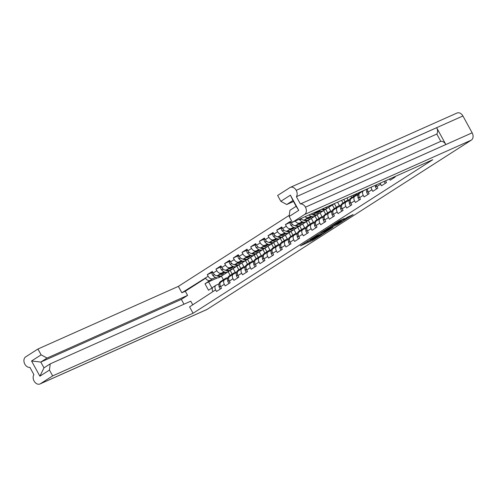 <?xml version="1.0" encoding="UTF-8"?>
<svg xmlns="http://www.w3.org/2000/svg" width="497" height="497" viewBox="0 0 497 497"><rect width="100%" height="100%" fill="white"/><g stroke="black" fill="none" stroke-linecap="round" stroke-linejoin="round"><path stroke-width="0.75" d="M308.594 240.585L300.381 245.885L312.656 240.411L321.472 234.864L315.017 238.423L313.091 239.169L314.936 237.752L307.655 241.704L306.755 241.996L308.594 240.585M340.569 220.941L344.303 218.512L339.215 220.879L330.872 226.265L343.427 220.699L353.131 214.574L347.328 217.257L343.595 219.693L346.689 218.438L342.284 221.022L334.201 224.625L340.569 220.941L340.221 220.308M433.813 164.159L471.336 140.123L304.624 214.48L292.354 222.345L432.775 159.711L193.078 313.259L52.657 375.894L40.381 383.759L207.094 309.401L433.813 164.159M331.611 228.266L319.335 233.745L309.631 239.871L322.186 234.304L331.611 228.266M320.534 232.844L333.009 227.415L328.505 229.204L331.07 227.514L337.413 224.551L342.508 221.376L329.958 226.936L320.534 232.844M289.304 215.313L178.367 286.378L37.94 349.012L25.664 356.877A5.734 4.212 -114 0 0 24.85 364.177L24.85 364.177A5.734 4.212 -114 0 0 29.919 367.389L33.908 374.676A5.734 4.212 -114 0 0 34.063 381.006L34.063 381.006A5.734 4.212 -114 0 0 39.971 383.976A5.734 4.212 -114 0 0 40.381 383.759M212.679 287.558L208.516 290.229L205 283.799L209.982 280.438A4.119 2.783 57.4 0 1 205.454 277.972L181.859 292.77L178.367 286.378M212.604 272.257L207.274 274.636L208.15 276.245A4.119 2.783 -122.6 0 0 212.685 278.705L215.524 277.438M207.274 274.636L212.281 271.424L213.163 273.033L216.835 270.679L215.959 269.076L220.966 265.864L221.848 267.473L225.52 265.118L224.638 263.509L229.651 260.298L230.527 261.907L234.205 259.552L233.323 257.949L238.336 254.737L239.212 256.346L242.89 253.992L242.008 252.383L247.015 249.177L247.897 250.78L251.569 248.425L250.693 246.823L255.7 243.611L256.582 245.22L260.254 242.865L259.378 241.256L264.385 238.051L265.268 239.653L268.939 237.299L268.057 235.696L273.07 232.484L273.946 234.093L277.624 231.739L276.742 230.13L281.756 226.924L282.631 228.527L286.309 226.178L285.427 224.569L290.434 221.358L291.317 222.967L292.335 222.314M394.947 176.584L395.183 177.019L390.17 180.225L389.505 179.007M386.809 180.212L385.622 180.976L386.498 182.579L381.491 185.791L380.609 184.182A4.119 2.783 -122.6 0 1 380.174 183.169M380.609 184.182L376.937 186.537L377.813 188.146L372.806 191.351L371.924 189.748A4.119 2.783 -122.6 0 1 371.253 187.152M371.924 189.748L368.252 192.097L369.134 193.706L364.121 196.918L363.245 195.309A4.119 2.783 -122.6 0 1 363.574 190.699A4.119 2.783 -122.6 0 1 363.823 190.562L366.656 189.301M363.245 195.309L359.567 197.663L360.449 199.266L355.436 202.478L354.56 200.869A4.119 2.783 -122.6 0 1 354.889 196.259A4.119 2.783 -122.6 0 1 355.144 196.129L357.97 194.861M354.56 200.869L350.882 203.223L351.764 204.832L346.757 208.038L345.875 206.435A4.119 2.783 -122.6 0 1 346.21 201.825A4.119 2.783 -122.6 0 1 346.459 201.689L349.292 200.428M345.875 206.435L342.203 208.79L343.079 210.393L338.072 213.604L337.19 211.995A4.119 2.783 -122.6 0 1 337.525 207.386A4.119 2.783 -122.6 0 1 337.774 207.255L340.607 205.988M337.19 211.995L333.518 214.35L334.394 215.959L329.387 219.165L328.505 217.562A4.119 2.783 -122.6 0 1 328.84 212.952A4.119 2.783 -122.6 0 1 329.089 212.815L331.921 211.554M328.505 217.562L324.833 219.916L325.715 221.519L320.702 224.731L319.826 223.122A4.119 2.783 -122.6 0 1 320.155 218.512A4.119 2.783 -122.6 0 1 320.403 218.376L323.236 217.114M319.826 223.122L316.148 225.476L317.03 227.086L312.017 230.291L311.141 228.688A4.119 2.783 -122.6 0 1 311.47 224.079A4.119 2.783 -122.6 0 1 311.725 223.942L314.551 222.681M311.141 228.688L307.463 231.037L308.345 232.646L303.338 235.858L302.456 234.249A4.119 2.783 -122.6 0 1 302.791 229.639A4.119 2.783 -122.6 0 1 303.04 229.502L305.872 228.241M302.456 234.249L298.784 236.603L299.66 238.212L294.653 241.418L293.77 239.815A4.119 2.783 -122.6 0 1 294.106 235.199A4.119 2.783 -122.6 0 1 294.354 235.069L297.187 233.801M293.77 239.815L290.099 242.163L290.975 243.772L285.968 246.984L285.085 245.375A4.119 2.783 -122.6 0 1 285.421 240.765A4.119 2.783 -122.6 0 1 285.669 240.629L288.502 239.368M285.085 245.375L281.414 247.73L282.296 249.332L277.283 252.544L276.407 250.935A4.119 2.783 -122.6 0 1 276.736 246.326A4.119 2.783 -122.6 0 1 276.984 246.195L279.817 244.928M276.407 250.935L272.729 253.29L273.611 254.899L268.597 258.105L267.721 256.502A4.119 2.783 -122.6 0 1 268.051 251.892A4.119 2.783 -122.6 0 1 268.305 251.755L271.132 250.494M267.721 256.502L264.044 258.856L264.926 260.459L259.919 263.671L259.036 262.062A4.119 2.783 -122.6 0 1 259.372 257.452A4.119 2.783 -122.6 0 1 259.62 257.316L262.453 256.054M259.036 262.062L255.365 264.416L256.241 266.025L251.233 269.231L250.351 267.628A4.119 2.783 -122.6 0 1 250.687 263.019A4.119 2.783 -122.6 0 1 250.935 262.882L253.768 261.621M250.351 267.628L246.68 269.983L247.556 271.586L242.548 274.798L241.666 273.188A4.119 2.783 -122.6 0 1 242.002 268.579A4.119 2.783 -122.6 0 1 242.25 268.442L245.083 267.181M241.666 273.188L237.995 275.543L238.877 277.152L233.863 280.358L232.987 278.755A4.119 2.783 -122.6 0 1 233.317 274.139A4.119 2.783 -122.6 0 1 233.565 274.009L236.398 272.741M232.987 278.755L229.31 281.103L230.192 282.712L225.178 285.924L224.302 284.315A4.119 2.783 -122.6 0 1 224.638 279.705A4.119 2.783 -122.6 0 1 224.886 279.569L227.719 278.308M224.302 284.315L220.631 286.67L221.507 288.272L216.499 291.484L215.617 289.875A4.119 2.783 -122.6 0 1 215.953 285.266A4.119 2.783 -122.6 0 1 216.201 285.135L219.034 283.868M193.078 313.259L189.587 306.873L212.921 291.609A4.119 2.783 57.4 0 1 213.25 286.999L215.953 285.266M286.738 204.515L280.83 201.304L290.403 195.166L298.728 210.374L289.155 216.506L289.913 210.318L296.15 206.323L292.975 200.521L286.738 204.515L293.51 201.496M292.354 222.345L289.155 216.506M304.624 214.48A5.734 4.212 -114 0 0 305.444 207.181L305.431 207.168A5.734 4.212 -114 0 0 300.374 203.969L296.386 196.682A5.734 4.212 -114 0 0 296.224 190.351L296.218 190.332A5.734 4.212 -114 0 0 290.316 187.381A5.734 4.212 -114 0 0 289.906 187.599L277.637 195.464L280.83 201.304M205 283.799L208.56 281.867L211.939 288.036M227.874 271.934L221.128 276.264M217.462 277.898L208.56 281.867M225.427 273.021L227.409 272.139M50.222 363.866L49.458 370.054L39.884 376.192L31.566 360.984L41.139 354.852L47.047 358.07L40.81 362.058L43.984 367.861L50.222 363.866L190.755 301.182L192.755 304.841M52.657 375.894L49.458 370.054M41.139 354.852L37.94 349.012M47.047 358.07L187.58 295.386L181.349 299.38L183.989 304.201M181.859 292.77L185.306 291.23L187.58 295.386M376.937 186.537A4.119 2.783 -122.6 0 1 376.335 184.884M368.252 192.097A4.119 2.783 -122.6 0 1 367.705 188.736M359.567 197.663A4.119 2.783 -122.6 0 1 359.903 193.053L363.574 190.699M350.882 203.223A4.119 2.783 -122.6 0 1 351.217 198.614L354.889 196.259M356.827 194.464L356.442 193.755M342.203 208.79A4.119 2.783 -122.6 0 1 342.532 204.18L346.21 201.825M351.721 197.495L351 196.185M348.142 200.03L347.012 197.961M333.518 214.35A4.119 2.783 -122.6 0 1 333.847 209.74L337.525 207.386M343.036 203.056L341.576 200.39M339.463 205.59L337.587 202.167M324.833 219.916A4.119 2.783 -122.6 0 1 325.168 215.3L328.84 212.952M315.415 212.057A4.119 2.783 -122.6 0 0 316.887 211.952L319.726 210.685M329.635 206.267L331.611 205.385M332.077 205.174L328.449 207.51M316.887 211.952L313.216 214.306L320.627 211.001M334.351 208.622L332.394 205.037M330.778 211.15L328.716 207.392M316.148 225.476A4.119 2.783 -122.6 0 1 316.483 220.867L320.155 218.512M313.216 214.306A4.119 2.783 -122.6 0 1 310.873 214.083M305.003 216.698A4.119 2.783 -122.6 0 0 308.202 217.512L311.041 216.251M320.95 211.828L322.932 210.945M323.398 210.74L319.764 213.07M308.202 217.512L304.531 219.867L311.942 216.562M325.672 214.182L323.709 210.598M322.093 216.717L320.031 212.952M307.463 231.037A4.119 2.783 -122.6 0 1 307.798 226.427L311.47 224.079M304.531 219.867A4.119 2.783 -122.6 0 1 300.828 218.562M295.255 221.047A4.119 2.783 -122.6 0 0 299.517 223.078L302.362 221.811M312.265 217.394L314.247 216.512M314.713 216.301L311.085 218.637M299.517 223.078L295.845 225.433L303.263 222.122M316.987 219.749L315.023 216.164M313.408 222.277L311.352 218.518M298.784 236.603A4.119 2.783 -122.6 0 1 299.113 231.993L302.791 229.639M295.845 225.433A4.119 2.783 -122.6 0 1 291.317 222.967M286.309 226.178A4.119 2.783 -122.6 0 0 290.838 228.639L293.677 227.377M303.58 222.954L305.562 222.072M306.028 221.867L302.4 224.197M290.838 228.639L287.16 230.993L294.578 227.688M308.302 225.309L306.338 221.724M304.723 227.843L302.667 224.079M290.099 242.163A4.119 2.783 -122.6 0 1 290.428 237.554L294.106 235.199M287.16 230.993A4.119 2.783 -122.6 0 1 282.631 228.527M277.624 231.739A4.119 2.783 -122.6 0 0 282.153 234.205L284.992 232.938M294.901 228.521L296.877 227.638M297.343 227.427L293.715 229.763M282.153 234.205L278.482 236.56L285.893 233.248M299.616 230.869L297.653 227.291M296.044 233.404L293.982 229.645M281.414 247.73A4.119 2.783 -122.6 0 1 281.749 243.12L285.421 240.765M278.482 236.56A4.119 2.783 -122.6 0 1 273.946 234.093M268.939 237.299A4.119 2.783 -122.6 0 0 273.468 239.765L276.307 238.498M286.216 234.081L288.198 233.199M288.658 232.994L285.029 235.323M273.468 239.765L269.796 242.12L277.208 238.815M290.931 236.435L288.974 232.851M287.359 238.97L285.297 235.205M272.729 253.29A4.119 2.783 -122.6 0 1 273.064 248.68L276.736 246.326M269.796 242.12A4.119 2.783 -122.6 0 1 265.268 239.653M260.254 242.865A4.119 2.783 -122.6 0 0 264.783 245.332L267.622 244.064M277.531 239.647L279.513 238.759M279.979 238.554L276.351 240.89M264.783 245.332L261.111 247.686L268.529 244.375M282.253 241.996L280.289 238.417M278.674 244.53L276.618 240.765M264.044 258.856A4.119 2.783 -122.6 0 1 264.379 254.247L268.051 251.892M261.111 247.686A4.119 2.783 -122.6 0 1 256.582 245.22M251.569 248.425A4.119 2.783 -122.6 0 0 256.104 250.892L258.943 249.624M268.846 245.207L270.828 244.325M271.294 244.114L267.666 246.45M256.104 250.892L252.426 253.246L259.844 249.941M273.567 247.562L271.604 243.977M269.989 250.09L267.933 246.332M255.365 264.416A4.119 2.783 -122.6 0 1 255.694 259.807L259.372 257.452M252.426 253.246A4.119 2.783 -122.6 0 1 247.897 250.78M242.89 253.992A4.119 2.783 -122.6 0 0 247.419 256.458L250.258 255.191M260.161 250.768L262.143 249.885M262.609 249.68L258.98 252.01M247.419 256.458L243.741 258.807L251.159 255.501M264.882 253.122L262.919 249.537M261.31 255.657L259.248 251.892M246.68 269.983A4.119 2.783 -122.6 0 1 247.015 265.367L250.687 263.019M243.741 258.807A4.119 2.783 -122.6 0 1 239.212 256.346M234.205 259.552A4.119 2.783 -122.6 0 0 238.734 262.018L241.573 260.751M251.482 256.334L253.458 255.452M253.924 255.241L250.295 257.576M238.734 262.018L235.062 264.373L242.474 261.062M256.197 258.688L254.24 255.104M252.625 261.217L250.563 257.458M237.995 275.543A4.119 2.783 -122.6 0 1 238.33 270.933L242.002 268.579M235.062 264.373A4.119 2.783 -122.6 0 1 230.527 261.907M225.52 265.118A4.119 2.783 -122.6 0 0 230.049 267.579L232.888 266.317M242.797 261.894L244.779 261.012M245.238 260.807L241.61 263.137M230.049 267.579L226.377 269.933L233.789 266.628M247.512 264.249L245.555 260.664M243.94 266.783L241.877 263.019M229.31 281.103A4.119 2.783 -122.6 0 1 229.645 276.494L233.317 274.139M226.377 269.933A4.119 2.783 -122.6 0 1 221.848 267.473M216.835 270.679A4.119 2.783 -122.6 0 0 221.364 273.145L224.203 271.878M234.112 267.461L236.094 266.578M236.56 266.367L232.931 268.703M221.364 273.145L217.692 275.5L225.11 272.188M238.833 269.809L236.87 266.23M235.255 272.344L233.199 268.585M220.631 286.67A4.119 2.783 -122.6 0 1 220.96 282.06L224.638 279.705M217.692 275.5A4.119 2.783 -122.6 0 1 213.163 273.033M290.316 187.381L457.029 113.024A5.734 4.212 66 0 1 462.924 115.975L296.218 190.332M305.444 207.181L472.15 132.823L462.924 115.975M472.15 132.823A5.734 4.212 66 0 1 471.336 140.123M207.094 309.401A5.734 4.212 66 0 1 206.684 309.619L39.971 383.976M230.148 275.375L228.185 271.791M221.395 276.139L223.358 279.73M445.859 144.534L436.652 127.717A5.734 4.212 66 0 1 436.807 134.047L440.802 141.341A5.734 4.212 66 0 1 445.859 144.534L305.431 207.168M221.289 266.696L215.959 269.076M229.974 261.13L224.638 263.509M238.659 255.57L233.323 257.949M247.338 250.003L242.008 252.383M256.023 244.443L250.693 246.823M264.708 238.877L259.378 241.256M273.393 233.317L268.057 235.696M282.079 227.756L276.742 230.13M290.757 222.19L285.427 224.569M436.807 134.047L296.386 196.682M440.802 141.341L300.374 203.969M205.603 278.227L185.306 291.23M31.566 360.984L40.81 362.058L181.349 299.38M290.403 195.166L292.975 200.521M298.728 210.374L296.15 206.323M43.984 367.861L39.884 376.192M309.774 240.722L313.104 239.175M304.711 242.977L306.947 241.983M324.939 231.614L326.852 230.391M311.619 238.74L322.391 234.031L325.237 232.161L311.544 238.603M325.237 232.161L324.616 231.385M331.331 226.328L330.064 227.098M327.274 229.074L322.864 231.658L330.12 227.937L327.274 229.074L327.051 228.67M346.689 218.438L346.378 217.866L347.732 217.015M221.855 273.642A5.647 3.808 57.4 0 0 223.358 273.412A5.647 3.808 57.4 0 0 223.7 273.232A5.647 3.808 57.4 0 0 224.47 272.474M225.737 272.306A6.809 4.597 -122.6 0 1 224.327 274.214A6.809 4.597 -122.6 0 1 223.917 274.431A6.809 4.597 -122.6 0 1 220.463 274.263M224.327 274.214L222.296 275.512A6.809 4.597 -122.6 0 1 221.886 275.736A6.809 4.597 -122.6 0 1 218.009 275.357M216.667 275.667A6.809 4.597 57.4 0 0 220.997 276.307A6.809 4.597 57.4 0 0 221.407 276.083A6.809 4.597 57.4 0 0 221.83 275.76M221.407 276.083L219.376 277.382A6.809 4.597 -122.6 0 1 218.96 277.606A6.809 4.597 -122.6 0 1 212.964 275.587L212.878 275.493A2.261 1.528 -122.6 0 1 212.567 272.281A2.261 1.528 -122.6 0 1 212.704 272.207L212.567 272.281M223.066 279.966A6.809 4.597 57.4 0 0 222.6 280.209A6.809 4.597 57.4 0 0 221.283 281.849M220.556 288.881A2.261 1.528 -122.6 0 1 219.146 286.937L219.115 286.819A6.809 4.597 -122.6 0 1 220.569 281.513L222.6 280.209M230.881 270.014L230.186 270.455L232.174 274.077A6.809 4.597 -122.6 0 0 230.857 275.717M222.178 281.283A6.809 4.597 -122.6 0 1 223.488 279.643L225.52 278.339A6.809 4.597 -122.6 0 1 227.837 277.854M224.209 279.979A6.809 4.597 -122.6 0 1 225.52 278.339M222.526 273.636A5.647 3.808 57.4 0 0 222.724 273.251M230.54 268.076A5.647 3.808 57.4 0 0 232.043 267.852A5.647 3.808 57.4 0 0 232.385 267.666A5.647 3.808 57.4 0 0 233.155 266.914M234.422 266.746A6.809 4.597 -122.6 0 1 233.012 268.647A6.809 4.597 -122.6 0 1 232.602 268.871A6.809 4.597 -122.6 0 1 229.148 268.697M233.012 268.647L230.981 269.952A6.809 4.597 -122.6 0 1 230.571 270.169A6.809 4.597 -122.6 0 1 226.694 269.796M225.352 270.107A6.809 4.597 57.4 0 0 229.676 270.741A6.809 4.597 57.4 0 0 230.092 270.517A6.809 4.597 57.4 0 0 230.509 270.194M230.092 270.517L228.061 271.822A6.809 4.597 -122.6 0 1 227.645 272.045A6.809 4.597 -122.6 0 1 221.65 270.02L221.563 269.933A2.261 1.528 -122.6 0 1 221.252 266.721A2.261 1.528 -122.6 0 1 221.389 266.647L221.252 266.721M231.751 274.4A6.809 4.597 57.4 0 0 231.285 274.648A6.809 4.597 57.4 0 0 229.968 276.289M229.241 283.321A2.261 1.528 -122.6 0 1 227.825 281.37L227.8 281.252A6.809 4.597 -122.6 0 1 229.247 275.947L231.285 274.648M239.566 264.447L238.871 264.895L240.859 268.517A6.809 4.597 -122.6 0 0 239.542 270.157M232.888 274.419A6.809 4.597 -122.6 0 1 234.205 272.778A6.809 4.597 -122.6 0 1 236.522 272.288M231.211 268.076A5.647 3.808 57.4 0 0 231.409 267.69M239.225 262.515A5.647 3.808 57.4 0 0 240.728 262.286A5.647 3.808 57.4 0 0 241.07 262.105A5.647 3.808 57.4 0 0 241.84 261.347M243.108 261.18A6.809 4.597 -122.6 0 1 241.697 263.087A6.809 4.597 -122.6 0 1 241.281 263.304A6.809 4.597 -122.6 0 1 237.833 263.137M241.697 263.087L239.666 264.385A6.809 4.597 -122.6 0 1 239.25 264.609A6.809 4.597 -122.6 0 1 235.373 264.23M234.037 264.541A6.809 4.597 57.4 0 0 238.361 265.181A6.809 4.597 57.4 0 0 238.771 264.957A6.809 4.597 57.4 0 0 239.194 264.634M238.771 264.957L236.74 266.262A6.809 4.597 -122.6 0 1 236.33 266.479A6.809 4.597 -122.6 0 1 230.335 264.46L230.248 264.367A2.261 1.528 -122.6 0 1 229.937 261.155A2.261 1.528 -122.6 0 1 230.074 261.08L229.937 261.155M240.436 268.84A6.809 4.597 57.4 0 0 239.964 269.082A6.809 4.597 57.4 0 0 238.653 270.728M237.926 277.761A2.261 1.528 -122.6 0 1 236.51 275.81L236.485 275.692A6.809 4.597 -122.6 0 1 237.933 270.387L239.964 269.082M248.245 258.887L247.556 259.328L249.537 262.95A6.809 4.597 -122.6 0 0 248.227 264.59M241.573 268.852A6.809 4.597 -122.6 0 1 242.89 267.212A6.809 4.597 -122.6 0 1 245.207 266.727M239.896 262.509A5.647 3.808 57.4 0 0 240.094 262.13M247.91 256.949A5.647 3.808 57.4 0 0 249.407 256.725A5.647 3.808 57.4 0 0 249.755 256.539A5.647 3.808 57.4 0 0 250.519 255.787M251.793 255.62A6.809 4.597 -122.6 0 1 250.382 257.521A6.809 4.597 -122.6 0 1 249.966 257.744A6.809 4.597 -122.6 0 1 246.512 257.57M250.382 257.521L248.351 258.825A6.809 4.597 -122.6 0 1 247.935 259.049A6.809 4.597 -122.6 0 1 244.058 258.67M242.722 258.98A6.809 4.597 57.4 0 0 247.046 259.614A6.809 4.597 57.4 0 0 247.456 259.397A6.809 4.597 57.4 0 0 247.879 259.074M247.456 259.397L245.425 260.695A6.809 4.597 -122.6 0 1 245.015 260.919A6.809 4.597 -122.6 0 1 239.02 258.894L238.933 258.807A2.261 1.528 -122.6 0 1 238.622 255.595A2.261 1.528 -122.6 0 1 238.759 255.52L238.622 255.595M249.121 263.273A6.809 4.597 57.4 0 0 248.649 263.522A6.809 4.597 57.4 0 0 247.338 265.162M246.611 272.194A2.261 1.528 -122.6 0 1 245.195 270.244L245.164 270.132A6.809 4.597 -122.6 0 1 246.618 264.826L248.649 263.522M256.93 253.321L256.241 253.768L258.223 257.39A6.809 4.597 -122.6 0 0 256.912 259.03M250.258 263.292A6.809 4.597 -122.6 0 1 251.575 261.652A6.809 4.597 -122.6 0 1 253.892 261.167M248.581 256.949A5.647 3.808 57.4 0 0 248.773 256.564M256.589 251.389A5.647 3.808 57.4 0 0 258.092 251.165A5.647 3.808 57.4 0 0 258.434 250.979A5.647 3.808 57.4 0 0 259.204 250.221M260.471 250.053A6.809 4.597 -122.6 0 1 259.061 251.96A6.809 4.597 -122.6 0 1 258.651 252.184A6.809 4.597 -122.6 0 1 255.197 252.01M259.061 251.96L257.03 253.259A6.809 4.597 -122.6 0 1 256.62 253.482A6.809 4.597 -122.6 0 1 252.743 253.103M251.407 253.414A6.809 4.597 57.4 0 0 255.731 254.054A6.809 4.597 57.4 0 0 256.141 253.83A6.809 4.597 57.4 0 0 256.564 253.507M256.141 253.83L254.11 255.135A6.809 4.597 -122.6 0 1 253.7 255.352A6.809 4.597 -122.6 0 1 247.699 253.333L247.612 253.24A2.261 1.528 -122.6 0 1 247.301 250.028A2.261 1.528 -122.6 0 1 247.438 249.954M257.8 257.713A6.809 4.597 57.4 0 0 257.334 257.962A6.809 4.597 57.4 0 0 256.017 259.602M255.29 266.634A2.261 1.528 -122.6 0 1 253.88 264.684L253.849 264.566A6.809 4.597 -122.6 0 1 255.303 259.26L257.334 257.962M265.615 247.761L264.926 248.202L266.908 251.824A6.809 4.597 -122.6 0 0 265.597 253.464M258.943 257.726A6.809 4.597 -122.6 0 1 260.254 256.085A6.809 4.597 -122.6 0 1 262.578 255.601M257.266 251.383A5.647 3.808 57.4 0 0 257.458 251.004M265.274 245.829A5.647 3.808 57.4 0 0 266.777 245.599A5.647 3.808 57.4 0 0 267.119 245.419A5.647 3.808 57.4 0 0 267.889 244.661M269.157 244.493A6.809 4.597 -122.6 0 1 267.746 246.394A6.809 4.597 -122.6 0 1 267.336 246.618A6.809 4.597 -122.6 0 1 263.882 246.45M267.746 246.394L265.715 247.699A6.809 4.597 -122.6 0 1 265.305 247.922A6.809 4.597 -122.6 0 1 261.428 247.543M260.086 247.854A6.809 4.597 57.4 0 0 264.41 248.494A6.809 4.597 57.4 0 0 264.826 248.27A6.809 4.597 57.4 0 0 265.249 247.947M264.826 248.27L262.795 249.569A6.809 4.597 -122.6 0 1 262.379 249.792A6.809 4.597 -122.6 0 1 256.384 247.773L256.297 247.68A2.261 1.528 -122.6 0 1 255.986 244.468A2.261 1.528 -122.6 0 1 256.123 244.394M266.485 252.147A6.809 4.597 57.4 0 0 266.019 252.395A6.809 4.597 57.4 0 0 264.702 254.035M263.975 261.068A2.261 1.528 -122.6 0 1 262.565 259.123L262.534 259.005A6.809 4.597 -122.6 0 1 263.988 253.7L266.019 252.395M274.301 242.194L273.605 242.642L275.593 246.263A6.809 4.597 -122.6 0 0 274.276 247.904M267.628 252.165A6.809 4.597 -122.6 0 1 268.939 250.525A6.809 4.597 -122.6 0 1 271.256 250.041M265.945 245.822A5.647 3.808 57.4 0 0 266.143 245.437M273.959 240.262A5.647 3.808 57.4 0 0 275.462 240.039A5.647 3.808 57.4 0 0 275.804 239.852A5.647 3.808 57.4 0 0 276.574 239.094M277.842 238.927A6.809 4.597 -122.6 0 1 276.431 240.834A6.809 4.597 -122.6 0 1 276.021 241.057A6.809 4.597 -122.6 0 1 272.567 240.883M276.431 240.834L274.4 242.132A6.809 4.597 -122.6 0 1 273.99 242.356A6.809 4.597 -122.6 0 1 270.113 241.977M268.771 242.294A6.809 4.597 57.4 0 0 273.095 242.927A6.809 4.597 57.4 0 0 273.512 242.704A6.809 4.597 57.4 0 0 273.928 242.381M273.512 242.704L271.48 244.008A6.809 4.597 -122.6 0 1 271.064 244.232A6.809 4.597 -122.6 0 1 265.069 242.207L264.982 242.114A2.261 1.528 -122.6 0 1 264.671 238.902A2.261 1.528 -122.6 0 1 264.808 238.827M275.17 246.587A6.809 4.597 57.4 0 0 274.698 246.835A6.809 4.597 57.4 0 0 273.387 248.475M272.66 255.508A2.261 1.528 -122.6 0 1 271.244 253.557L271.219 253.439A6.809 4.597 -122.6 0 1 272.667 248.133L274.698 246.835M282.986 236.634L282.29 237.075L284.272 240.703A6.809 4.597 -122.6 0 0 282.961 242.337M276.307 246.599A6.809 4.597 -122.6 0 1 277.624 244.959A6.809 4.597 -122.6 0 1 279.941 244.474M274.63 240.256A5.647 3.808 57.4 0 0 274.829 239.877M282.644 234.702A5.647 3.808 57.4 0 0 284.147 234.472A5.647 3.808 57.4 0 0 284.489 234.292A5.647 3.808 57.4 0 0 285.259 233.534M286.527 233.366A6.809 4.597 -122.6 0 1 285.116 235.274A6.809 4.597 -122.6 0 1 284.7 235.491A6.809 4.597 -122.6 0 1 281.252 235.323M285.116 235.274L283.085 236.572A6.809 4.597 -122.6 0 1 282.669 236.796A6.809 4.597 -122.6 0 1 278.792 236.417M277.456 236.727A6.809 4.597 57.4 0 0 281.78 237.367A6.809 4.597 57.4 0 0 282.19 237.144A6.809 4.597 57.4 0 0 282.613 236.82M282.19 237.144L280.159 238.442A6.809 4.597 -122.6 0 1 279.749 238.666A6.809 4.597 -122.6 0 1 273.754 236.647L273.667 236.553A2.261 1.528 -122.6 0 1 273.356 233.341A2.261 1.528 -122.6 0 1 273.493 233.267M283.855 241.02A6.809 4.597 57.4 0 0 283.383 241.269A6.809 4.597 57.4 0 0 282.072 242.909M281.345 249.941A2.261 1.528 -122.6 0 1 279.929 247.997L279.904 247.879A6.809 4.597 -122.6 0 1 281.352 242.573L283.383 241.269M291.664 231.074L290.975 231.515L292.957 235.137A6.809 4.597 -122.6 0 0 291.646 236.777M284.992 241.039A6.809 4.597 -122.6 0 1 286.309 239.399A6.809 4.597 -122.6 0 1 288.627 238.914M283.315 234.696A5.647 3.808 57.4 0 0 283.514 234.311M291.329 229.136A5.647 3.808 57.4 0 0 292.826 228.912A5.647 3.808 57.4 0 0 293.168 228.726A5.647 3.808 57.4 0 0 293.938 227.974M295.212 227.806A6.809 4.597 -122.6 0 1 293.802 229.707A6.809 4.597 -122.6 0 1 293.385 229.931A6.809 4.597 -122.6 0 1 289.931 229.757M293.802 229.707L291.77 231.012A6.809 4.597 -122.6 0 1 291.354 231.229A6.809 4.597 -122.6 0 1 287.477 230.857M286.142 231.167A6.809 4.597 57.4 0 0 290.465 231.801A6.809 4.597 57.4 0 0 290.875 231.577A6.809 4.597 57.4 0 0 291.298 231.254M290.875 231.577L288.844 232.882A6.809 4.597 -122.6 0 1 288.434 233.105A6.809 4.597 -122.6 0 1 282.439 231.08L282.352 230.993A2.261 1.528 -122.6 0 1 282.035 227.775A2.261 1.528 -122.6 0 1 282.178 227.707M292.54 235.46A6.809 4.597 57.4 0 0 292.068 235.708A6.809 4.597 57.4 0 0 290.757 237.349M290.024 244.381A2.261 1.528 -122.6 0 1 288.614 242.43L288.583 242.312A6.809 4.597 -122.6 0 1 290.037 237.007L292.068 235.708M300.35 225.508L299.66 225.949L301.642 229.577A6.809 4.597 -122.6 0 0 300.331 231.217M293.677 235.479A6.809 4.597 -122.6 0 1 294.988 233.832A6.809 4.597 -122.6 0 1 297.312 233.348M292 229.136A5.647 3.808 57.4 0 0 292.193 228.75M300.008 223.575A5.647 3.808 57.4 0 0 301.511 223.346A5.647 3.808 57.4 0 0 301.853 223.165A5.647 3.808 57.4 0 0 302.623 222.407M303.891 222.24A6.809 4.597 -122.6 0 1 302.48 224.147A6.809 4.597 -122.6 0 1 302.07 224.364A6.809 4.597 -122.6 0 1 298.616 224.197M302.48 224.147L300.449 225.445A6.809 4.597 -122.6 0 1 300.039 225.669A6.809 4.597 -122.6 0 1 296.162 225.29M294.82 225.601A6.809 4.597 57.4 0 0 299.151 226.241A6.809 4.597 57.4 0 0 299.561 226.017A6.809 4.597 57.4 0 0 299.983 225.694M299.561 226.017L297.529 227.315A6.809 4.597 -122.6 0 1 297.119 227.539A6.809 4.597 -122.6 0 1 291.118 225.52L291.031 225.427A2.261 1.528 -122.6 0 1 290.72 222.215A2.261 1.528 -122.6 0 1 290.857 222.14L290.72 222.215M301.219 229.9A6.809 4.597 57.4 0 0 300.753 230.142A6.809 4.597 57.4 0 0 299.436 231.782M298.709 238.821A2.261 1.528 -122.6 0 1 297.299 236.87L297.268 236.752A6.809 4.597 -122.6 0 1 298.722 231.447L300.753 230.142M309.035 219.947L308.345 220.388L310.327 224.01A6.809 4.597 -122.6 0 0 309.01 225.65M302.362 229.912A6.809 4.597 -122.6 0 1 303.673 228.272A6.809 4.597 -122.6 0 1 305.997 227.788M300.679 223.569A5.647 3.808 57.4 0 0 300.878 223.184M308.693 218.009A5.647 3.808 57.4 0 0 310.196 217.785A5.647 3.808 57.4 0 0 310.538 217.599A5.647 3.808 57.4 0 0 311.308 216.847M312.576 216.68A6.809 4.597 -122.6 0 1 311.165 218.581A6.809 4.597 -122.6 0 1 310.755 218.804A6.809 4.597 -122.6 0 1 307.301 218.63M311.165 218.581L309.134 219.885A6.809 4.597 -122.6 0 1 308.724 220.103A6.809 4.597 -122.6 0 1 304.847 219.73M303.505 220.041A6.809 4.597 57.4 0 0 307.829 220.674A6.809 4.597 57.4 0 0 308.246 220.457A6.809 4.597 57.4 0 0 308.668 220.128M308.246 220.457L306.214 221.755A6.809 4.597 -122.6 0 1 305.798 221.979A6.809 4.597 -122.6 0 1 299.803 219.954L299.716 219.867A2.261 1.528 -122.6 0 1 299.269 219.258M309.904 224.333A6.809 4.597 57.4 0 0 309.438 224.582A6.809 4.597 57.4 0 0 308.121 226.222M307.394 233.255A2.261 1.528 -122.6 0 1 305.984 231.304L305.953 231.186A6.809 4.597 -122.6 0 1 307.407 225.88L309.438 224.582M317.72 214.381L317.024 214.828L319.012 218.45A6.809 4.597 -122.6 0 0 317.695 220.09M311.041 224.352A6.809 4.597 -122.6 0 1 312.358 222.712A6.809 4.597 -122.6 0 1 314.676 222.227M309.364 218.009A5.647 3.808 57.4 0 0 309.563 217.624M317.378 212.449A5.647 3.808 57.4 0 0 318.881 212.225A5.647 3.808 57.4 0 0 319.223 212.039A5.647 3.808 57.4 0 0 319.993 211.281M321.261 211.113A6.809 4.597 -122.6 0 1 319.851 213.02A6.809 4.597 -122.6 0 1 319.441 213.244A6.809 4.597 -122.6 0 1 315.986 213.07M319.851 213.02L317.819 214.319A6.809 4.597 -122.6 0 1 317.409 214.542A6.809 4.597 -122.6 0 1 313.526 214.164M312.191 214.474A6.809 4.597 57.4 0 0 316.514 215.114A6.809 4.597 57.4 0 0 316.931 214.89A6.809 4.597 57.4 0 0 317.347 214.567M316.931 214.89L314.893 216.195A6.809 4.597 -122.6 0 1 314.483 216.412A6.809 4.597 -122.6 0 1 309.016 214.909M318.589 218.773A6.809 4.597 57.4 0 0 318.117 219.022A6.809 4.597 57.4 0 0 316.806 220.662M316.08 227.694A2.261 1.528 -122.6 0 1 314.663 225.744L314.638 225.626A6.809 4.597 -122.6 0 1 316.086 220.32L318.117 219.022M326.399 208.821L325.709 209.262L327.691 212.884M319.726 218.786A6.809 4.597 -122.6 0 1 321.043 217.146A6.809 4.597 -122.6 0 1 323.361 216.661M318.049 212.443A5.647 3.808 57.4 0 0 318.248 212.064M327.256 206.777A5.647 3.808 57.4 0 0 327.566 206.659A5.647 3.808 57.4 0 0 327.852 206.51M329.933 205.578A6.809 4.597 -122.6 0 1 328.536 207.454A6.809 4.597 -122.6 0 1 328.119 207.678A6.809 4.597 -122.6 0 1 325.175 207.703M328.536 207.454L326.504 208.759A6.809 4.597 -122.6 0 1 326.088 208.982A6.809 4.597 -122.6 0 1 322.665 208.821M321.584 209.305A6.809 4.597 57.4 0 0 325.2 209.548A6.809 4.597 57.4 0 0 325.61 209.33A6.809 4.597 57.4 0 0 326.032 209.007M325.61 209.33L323.578 210.629A6.809 4.597 -122.6 0 1 323.168 210.852A6.809 4.597 -122.6 0 1 319.142 210.393M327.274 213.207A6.809 4.597 57.4 0 0 326.802 213.455A6.809 4.597 57.4 0 0 325.492 215.095M324.765 222.128A2.261 1.528 -122.6 0 1 323.348 220.183L323.323 220.065A6.809 4.597 -122.6 0 1 324.771 214.76L326.802 213.455M334.953 203.341L334.394 203.702L336.376 207.324A6.809 4.597 -122.6 0 0 335.065 208.964M326.38 214.524A6.809 4.597 -122.6 0 1 327.697 212.884L329.728 211.585A6.809 4.597 -122.6 0 1 332.046 211.101M328.411 213.225A6.809 4.597 -122.6 0 1 329.728 211.585M332.915 204.255A6.809 4.597 57.4 0 0 333.885 203.987A6.809 4.597 57.4 0 0 334.295 203.764A6.809 4.597 57.4 0 0 334.705 203.453M334.295 203.764L332.263 205.068A6.809 4.597 -122.6 0 1 331.853 205.292A6.809 4.597 -122.6 0 1 329.989 205.559M335.96 207.647A6.809 4.597 57.4 0 0 335.487 207.895A6.809 4.597 57.4 0 0 334.17 209.535M333.444 216.568A2.261 1.528 -122.6 0 1 332.033 214.617L332.002 214.499A6.809 4.597 -122.6 0 1 333.456 209.194L335.487 207.895M343.75 203.397A6.809 4.597 -122.6 0 1 345.061 201.757L343.775 199.409M337.096 207.659A6.809 4.597 -122.6 0 1 338.407 206.019A6.809 4.597 -122.6 0 1 340.731 205.534M344.638 202.08A6.809 4.597 57.4 0 0 344.172 202.329A6.809 4.597 57.4 0 0 342.855 203.969M342.129 211.001A2.261 1.528 -122.6 0 1 340.718 209.057L340.687 208.939A6.809 4.597 -122.6 0 1 342.141 203.633L344.172 202.329M352.429 197.837A6.809 4.597 -122.6 0 1 353.746 196.197L353.199 195.203M345.782 202.099A6.809 4.597 -122.6 0 1 347.092 200.459A6.809 4.597 -122.6 0 1 349.416 199.974M353.324 196.52A6.809 4.597 57.4 0 0 352.858 196.769A6.809 4.597 57.4 0 0 351.541 198.409M350.814 205.441A2.261 1.528 -122.6 0 1 349.397 203.49L349.372 203.372A6.809 4.597 -122.6 0 1 350.826 198.067L352.858 196.769M354.46 196.532A6.809 4.597 -122.6 0 1 355.777 194.892A6.809 4.597 -122.6 0 1 358.095 194.408M360.865 191.78A6.809 4.597 57.4 0 0 360.226 192.842M359.499 199.875A2.261 1.528 -122.6 0 1 358.082 197.93L358.057 197.812A6.809 4.597 -122.6 0 1 359.505 192.507L360.101 192.122M361.114 192.277A6.809 4.597 -122.6 0 1 361.549 191.482M368.184 194.315A2.261 1.528 -122.6 0 1 366.767 192.364L366.743 192.246A6.809 4.597 -122.6 0 1 366.68 189.189M376.863 188.754A2.261 1.528 -122.6 0 1 375.452 186.804L375.421 186.686A6.809 4.597 -122.6 0 1 375.223 185.381M385.548 183.188A2.261 1.528 -122.6 0 1 384.175 181.386M394.233 177.628A2.261 1.528 -122.6 0 1 393.649 177.162M205.454 277.972L208.15 276.245M215.617 289.875L212.921 291.609M212.685 278.705L209.982 280.438M296.224 190.351L436.652 127.717M313.663 239.02L314.023 239.666M312.228 239.629L312.656 240.411M323.926 231.695L324.342 232.447M316.726 235.28L316.974 235.733M338.426 223.159L338.78 223.805M337.003 223.799L337.413 224.551M332.027 226.017L332.437 226.769M330.642 226.725L331.07 227.514M329.71 227.054L330.12 227.806M338.879 221.09L339.202 221.687M337.637 221.886L337.861 222.283M345.719 218.289L345.937 218.68M214.344 274.555L212.878 275.493M214.443 274.642L212.964 275.587M220.333 286.042L219.115 286.819M220.376 286.148L219.146 286.937M223.029 268.989L221.563 269.933M223.128 269.076L221.65 270.02M229.011 280.476L227.8 281.252M229.061 280.581L227.825 281.37M231.714 263.429L230.248 264.367M231.807 263.516L230.335 264.46M237.696 274.916L236.485 275.692M237.74 275.021L236.51 275.81M240.399 257.862L238.933 258.807M240.492 257.949L239.02 258.894M246.382 269.349L245.164 270.132M246.425 269.461L245.195 270.244M249.084 252.302L247.612 253.24M249.177 252.389L247.699 253.333M255.067 263.789L253.849 264.566M255.11 263.895L253.88 264.684M257.763 246.742L256.297 247.68M257.862 246.823L256.384 247.773M263.745 258.223L262.534 259.005M263.795 258.334L262.565 259.123M266.448 241.175L264.982 242.114M266.547 241.262L265.069 242.207M272.431 252.662L271.219 253.439M272.474 252.768L271.244 253.557M275.133 235.615L273.667 236.553M275.226 235.702L273.754 236.647M281.116 247.102L279.904 247.879M281.159 247.208L279.929 247.997M283.818 230.049L282.352 230.993M283.911 230.136L282.439 231.08M289.801 241.536L288.583 242.312M289.844 241.641L288.614 242.43M292.503 224.489L291.031 225.427M292.596 224.576L291.118 225.52M298.486 235.976L297.268 236.752M298.529 236.081L297.299 236.87M301.182 218.922L299.716 219.867M301.281 219.009L299.803 219.954M307.165 230.409L305.953 231.186M307.214 230.521L305.984 231.304M315.85 224.849L314.638 225.626M315.893 224.955L314.663 225.744M324.535 219.283L323.323 220.065M324.578 219.394L323.348 220.183M333.22 213.722L332.002 214.499M333.263 213.828L332.033 214.617M341.905 208.156L340.687 208.939M341.948 208.268L340.718 209.057M350.584 202.596L349.372 203.372M350.633 202.701L349.397 203.49M359.269 197.036L358.057 197.812M359.312 197.141L358.082 197.93M367.954 191.469L366.743 192.246M367.997 191.575L366.767 192.364M376.639 185.909L375.421 186.686M376.683 186.015L375.452 186.804M329.971 226.93L330.399 227.713M234.205 272.778L232.174 274.077M242.89 267.212L240.859 268.517M251.575 261.652L249.537 262.95M260.254 256.085L258.223 257.39M268.939 250.525L266.908 251.824M277.624 244.959L275.593 246.263M286.309 239.399L284.278 240.697M294.988 233.832L292.957 235.137M303.673 228.272L301.642 229.577M312.358 222.712L310.327 224.01M321.043 217.146L319.012 218.45M338.407 206.019L336.376 207.324M347.092 200.459L345.061 201.757M355.777 194.892L353.746 196.197"/></g></svg>
